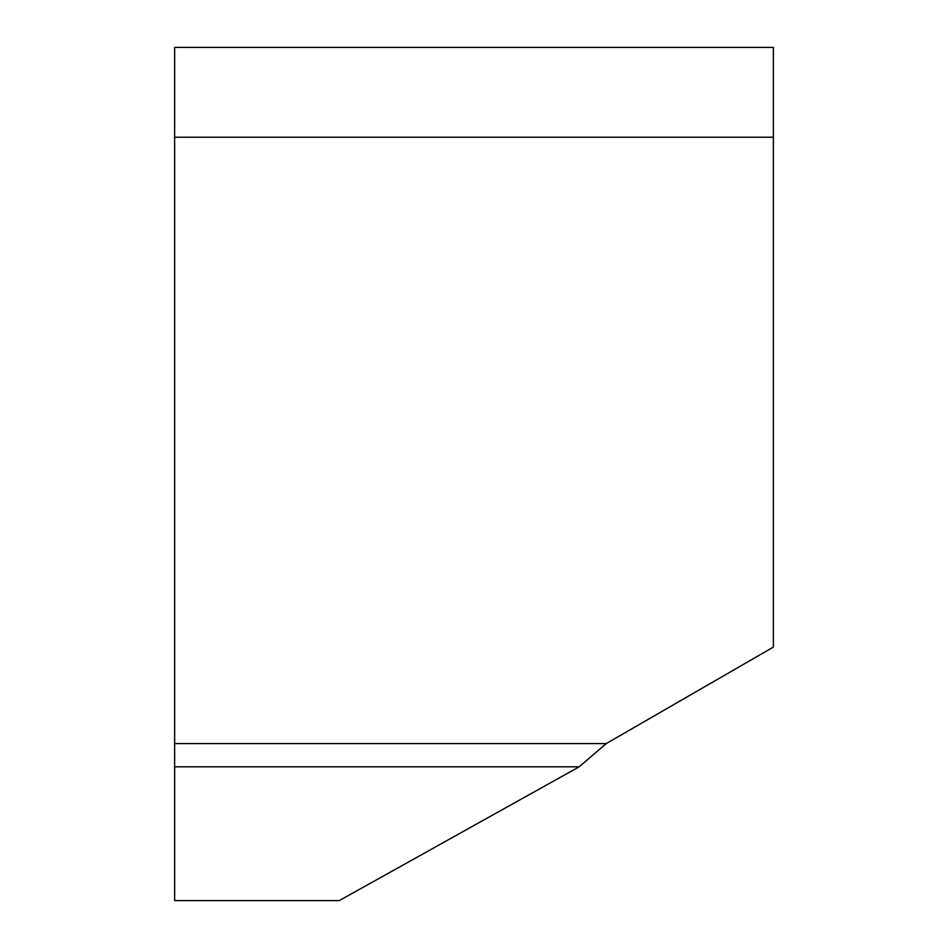 <?xml version="1.0" encoding="UTF-8"?>
<svg xmlns="http://www.w3.org/2000/svg" width="948" height="948" viewBox="0 0 948 948"><rect width="100%" height="100%" fill="white"/><g stroke="black" fill="none" stroke-linecap="round" stroke-linejoin="round"><path stroke-width="1.42" d="M606.246 743.587L773.367 647.093L773.367 47.4L174.633 47.4L174.633 900.6L339.289 900.6L579.157 766.825L606.246 743.587L174.633 743.587M773.367 137.211L174.633 137.211M579.157 766.825L174.633 766.825"/></g></svg>
